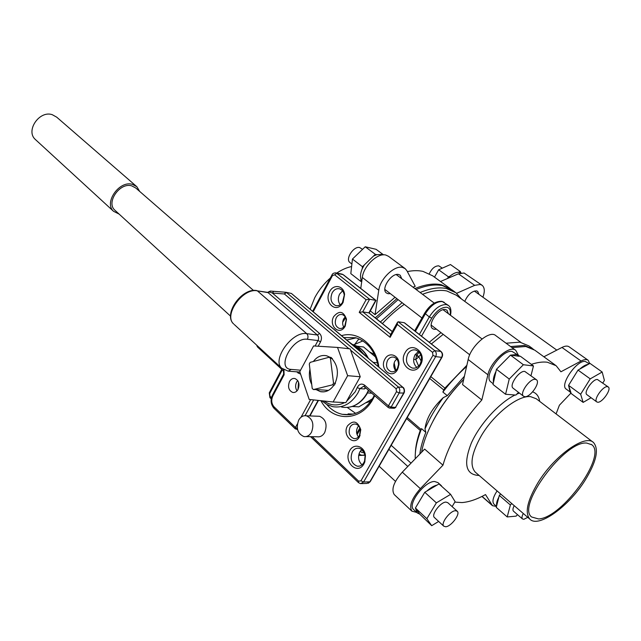 <?xml version="1.0" encoding="UTF-8"?>
<svg xmlns="http://www.w3.org/2000/svg" width="641" height="641" viewBox="0 0 641 641"><rect width="100%" height="100%" fill="white"/><g stroke="black" fill="none" stroke-linecap="round" stroke-linejoin="round"><path stroke-width="0.96" d="M289.508 381.515C287.585 386.827 288.65 390.457 292.705 392.42C294.876 392.773 296.655 391.779 298.041 389.424C299.964 384.119 298.914 380.482 294.884 378.51C292.689 378.142 290.894 379.143 289.508 381.515M297.007 390.882C295.301 388.125 295.172 385.177 296.631 382.036L297.712 380.538M309.723 363.159L309.299 363.992L312.215 388.462L313.425 389.568L315.997 389.552L320.404 391.635C325.7 392.604 330.219 390.433 333.961 385.113L334.578 384.961L335.387 382.517C338.801 373.607 337.839 365.867 332.495 359.305L331.149 357.438L329.194 357.237L310.18 362.357L309.723 363.159M364.232 354.705L358.968 348.664L353.031 345.058M365.795 387.981L364.384 388.959L359.946 388.638L357.878 393.005C351.252 403.79 342.831 408.341 332.615 406.65L326.862 404.527L321.782 400.777M115.308 210.601L114.763 210.104C105.861 202.396 119.851 182.212 131.653 185.826L135.748 187.997L253.564 290.509M119.106 214.086L113.545 211.298C103.666 202.716 119.242 180.281 132.35 184.32L136.878 186.723L139.658 191.395M35.896 139.986L35.287 139.426C25.376 130.764 39.389 110.212 52.217 114.667L56.712 117.167L136.325 186.243M311.478 432.29C314.362 424.246 312.68 418.749 306.43 415.801C303.257 415.32 300.677 416.746 298.706 420.095C295.83 428.148 297.544 433.637 303.858 436.561C306.967 437.002 309.507 435.576 311.478 432.29M305.957 436.593L317.111 436.761C320.212 437.202 322.735 435.8 324.691 432.555C327.551 424.63 325.868 419.206 319.635 416.297L317.64 416.225M374.721 395.745L373.086 398.934C360.707 422.155 332.11 422.147 320.893 400.689M326.822 404.503C331.149 409.711 336.317 412.98 342.318 414.318C354.705 416.305 364.929 410.809 372.982 397.829L374.272 395.353M297.993 389.512L298.506 382.02M345.235 326.101L344.786 326.846C339.217 335.892 328.392 325.612 333.729 316.55C339.249 310.244 343.504 311.125 346.493 319.186L345.235 326.101M336.237 317.776C334.306 322.856 335.299 326.389 339.217 328.384C341.405 328.857 343.288 328 344.858 325.796L346.188 319.835C345.715 317.063 344.417 315.316 342.286 314.595C339.826 314.082 337.815 315.14 336.237 317.776M343.087 302.432L342.294 303.714C335.596 313.753 323.617 301.967 329.698 291.575C333.52 283.675 343.72 285.485 344.57 294.395L343.087 302.432M332.19 292.801C329.859 298.882 331.004 303.137 335.628 305.541C338.2 306.15 340.467 305.18 342.422 302.648L344.265 295.1C343.728 291.823 342.206 289.74 339.698 288.851C336.661 288.178 334.153 289.5 332.19 292.801M397.548 369.545C392.012 380.017 378.927 368.936 384.945 359.08C388.935 351.132 399.848 355.322 398.966 364.633L397.548 369.545M387.557 360.354C385.473 365.771 386.651 369.545 391.074 371.684C393.646 372.173 395.753 371.107 397.38 368.503L398.486 364.681C398.47 360.755 396.955 358.255 393.927 357.165C391.314 356.652 389.191 357.718 387.557 360.354M420.392 365.114C413.701 377.613 397.845 364.457 405.096 352.702C411.522 340.211 427.755 353.071 420.392 365.114M407.732 354C405.136 360.667 406.594 365.338 412.131 368.014C415.408 368.655 418.084 367.341 420.159 364.064C422.772 357.414 421.337 352.742 415.873 350.034C412.532 349.353 409.815 350.675 407.732 354M359.489 436.817C354.161 446.897 341.749 435.303 347.534 425.848C353.239 419.775 357.654 421.065 360.779 429.702L359.489 436.817M350.098 427.074C348.055 432.683 349.321 436.513 353.896 438.58C356.164 438.909 358.007 437.923 359.417 435.624L360.426 430.087C359.833 426.81 358.255 424.815 355.683 424.11C353.383 423.757 351.524 424.751 350.098 427.074M363.904 463.908C357.59 475.726 342.919 461.672 349.746 450.623C353.752 442.739 364.521 446 365.442 455.567L364.809 461.921L363.904 463.908M352.326 451.857C349.794 458.868 351.428 463.651 357.229 466.191C359.946 466.544 362.141 465.358 363.824 462.634L364.561 461.023L365.074 455.871C364.32 451.673 362.301 449.141 359.016 448.275C356.252 447.899 354.016 449.085 352.326 451.857M448.396 313.713L447.009 310.236L445.487 309.563C438.604 307.752 427.018 324.851 432.547 328.609L434.221 329.338L436.465 329.17M364.312 453.051L361.22 452.153L360.49 450.879M374.472 354.433L369.545 351.973M455.447 510.709C450.07 510.725 440.455 523.449 443.748 526.173L445.687 526.758C451.128 526.598 460.583 514.002 457.289 511.278L455.447 510.709M457.121 511.133L447.795 502.688L445.936 502.095C440.535 502.047 431.008 514.683 434.35 517.455L434.526 517.616M523.296 513.481C521.894 516.141 521.614 517.96 522.455 518.938L523.833 519.322L527.791 517.351M514.21 505.661C512.832 508.313 512.576 510.132 513.433 511.125L513.545 511.214M607.46 386.675C603.021 385.778 593.213 399.76 596.763 401.899L597.652 402.228C602.155 402.981 611.826 389.135 608.285 386.98L607.46 386.675M608.205 386.924L597.476 379.52C592.997 378.583 583.286 392.484 586.884 394.664L586.972 394.72M442.33 268.146L438.781 265.847C435.031 265.815 431.89 268.427 429.342 273.675M461.183 272.97L458.611 272.249C456.023 272.257 453.195 273.531 450.118 276.079L447.674 278.426M441.481 485.774L437.987 482.633L434.59 481.495C424.63 481.111 407.243 504.195 413.501 509.427L413.838 509.739M452.113 506.59L455.11 501.647L450.607 494.355L438.997 483.939L437.002 485.109C433.877 485.814 430.48 487.809 426.802 491.078L424.775 492.264L415.408 508.009L417.243 512.936L419.687 514.09L431.705 525.684L438.652 521.445M497.079 490.91C493.033 497.216 491.976 501.607 493.899 504.098L494.115 504.283M500.669 494.003L499.299 495.421L498.858 497.128C496.967 500.717 496.246 503.578 496.679 505.693L496.254 507.368L507.199 516.942L516.101 516.141L517.519 514.659M589.263 363.776L585.361 361.484C577.044 359.505 559.369 384.937 566.139 389.055L566.307 389.175M602.772 383.038L604.399 380.45L602.171 372.02L589.976 363.383L588.294 364.32C585.842 364.617 582.981 366.219 579.72 369.136L578.022 370.089L568.575 385.353L570.073 391.971L571.227 393.558L583.158 402.396L591.09 397.74M362.558 249.341L359.705 247.57C353.768 245.727 344.994 259.108 349.898 262.498L350.066 262.626M382.733 254.91L381.379 254.437L376.884 254.669L373.519 256.063L364.288 264.965L362.213 268.803C360.482 272.882 360.066 276.383 360.955 279.3L361.804 281.046M535.315 379.328C529.891 378.278 519.29 393.414 523.473 396.186L524.763 396.683C530.259 397.556 540.7 382.573 536.501 379.793L535.315 379.328M536.373 379.696L524.787 371.427C519.322 370.322 508.826 385.353 513.072 388.174L513.217 388.286M530.988 375.658L533.472 365.947L520.676 356.468L516.342 354.593L510.492 355.13L496.471 369.288L495.974 371.451C493.794 375.826 492.969 379.456 493.482 382.34L493.001 384.464L505.581 394.279L515.853 395.072L518.513 392.364M518.257 355.298L512.119 351.46C501.999 349.137 482.905 376.596 490.862 381.916L491.134 382.132M345.195 316.926L343.672 318.873C342.286 321.758 342.302 324.506 343.736 327.118M342.566 290.862L339.61 294.091C337.775 298.049 337.967 301.615 340.195 304.796M358.623 425.904L357.614 427.283C355.971 430.768 356.252 433.989 358.463 436.938M361.764 449.573L359.857 451.849C357.622 456.897 358.343 461.224 362.021 464.829M418.477 351.428L414.999 354.85C412.748 359.737 413.349 363.928 416.802 367.421M396.723 358.984L394.896 361.131C393.245 364.577 393.486 367.734 395.609 370.602M355.635 413.357L347.294 407.476M350.05 414.671L348.095 413.862L353.255 414.078M463.707 379.384C451.16 392.236 440.944 406.114 433.052 421.017M533.624 349.337L524.37 345.451L510.597 346.557M464.413 376.251L447.298 395.673L443.243 397.652C435.616 408.101 429.534 418.517 424.983 428.917C426.297 418.365 432.379 407.94 443.243 397.652M419.831 454.06C420.672 447.45 422.667 440.223 425.84 432.363L424.983 428.917M555.282 365.09L534.794 350.178L525.78 346.485L512.015 347.606M463.683 379.496C441.986 401.45 425.151 430.896 421.61 452.226M455.014 292.072L452.065 289.932L442.442 285.614C434.951 284.083 426.177 285.381 416.113 289.508M398.117 299.635L376.467 318.833M450.943 289.115L441.208 284.708C433.709 283.178 424.935 284.468 414.879 288.578M396.891 298.69L375.249 317.856M520.845 342.334L456.248 295.172L446.793 290.958C439.87 289.588 431.778 290.702 422.523 294.315M404.247 304.355C396.619 309.675 389.343 316.085 382.405 323.593M461.424 298.954L456.015 292.801L446.416 288.514C438.941 287.008 430.167 288.338 420.103 292.496M402.083 302.688L380.377 321.966M407.235 417.491L420.881 429.286L420.264 430.432C417.299 438.604 415.672 445.984 415.392 452.57M420.881 429.286L421.546 428.661L420.576 431.145C416.666 441.681 414.903 450.887 415.272 458.764M532.471 348.488L528.929 345.908L519.867 342.166L506.07 343.215M310.124 309.21L314.755 297.688C318.753 290.229 323.953 283.675 330.347 278.01M336.749 273.082C341.845 269.701 346.797 267.521 351.605 266.536M538.087 482.521C554.577 455.463 585.321 433.829 593.534 442.546C599.207 449.317 596.362 461.945 585.001 480.43C568.671 506.638 538.336 528.472 529.803 519.09C524.618 512.72 527.383 500.533 538.087 482.521M401.763 278.747L400.224 275.245L398.654 274.524C391.627 272.465 380.626 289.003 386.363 292.945L388.077 293.722L390.337 293.642M478.931 294.355L477.689 291.367L476.575 290.87C471.8 291.078 467.866 294.588 464.765 301.39M481.928 285.157L464.06 272.994L458.443 273.811L440.495 281.503M482.905 297.2C484.973 291.519 484.708 287.553 482.12 285.293L480.269 284.46L474.669 285.349L456.64 293.306M404.88 268.419L388.47 256.288L385.834 255.046C377.741 252.61 363.479 266.143 362.309 277.465L360.763 288.45M413.02 287.184L415.224 286.319L406.859 270.67L405.184 268.643L402.564 267.425C394.527 265.078 380.105 278.851 378.775 290.229L375.041 314.675L395.04 297.272M454.83 502.111L461.961 502.576C468.98 502.047 476.832 499.387 485.517 494.58L492.48 505.693L496.487 506.446M518.593 355.555L515.773 350.387C509.916 344.489 490.637 361.244 487.897 374.793L481.816 399.976C461.985 421.97 449.037 443.708 442.963 465.182L420.344 488.666C411.746 498.514 408.926 506.005 411.875 511.149L416.714 512.439M586.715 443.067L591.819 444.758C607.275 455.679 561.973 518.248 538.544 518.938L531.669 517.007C516.125 506.302 564.825 440.495 586.715 443.067M466.6 366.5C458.067 374.056 450.158 382.573 442.883 392.06L447.298 395.673M449.83 288.298L432.699 275.822L422.964 271.383C418.317 270.366 413.108 270.43 407.347 271.576M370.314 310.901L375.041 314.675M345.659 317.848L342.671 322.239M589.728 363.519L588.198 360.298C586.587 359.152 584.207 359.393 581.058 361.027L560.923 371.788L556.172 365.739L547.342 362.229C542.743 361.644 537.406 362.357 531.325 364.36M442.963 465.182L424.638 449.093L402.3 472.153C393.814 481.848 391.114 489.299 394.183 494.515L394.568 494.876M481.816 399.976L462.538 384.576L468.17 359.505C470.67 346.012 489.764 329.618 495.797 335.62L515.5 350.186M418.621 366.075L415.777 359.537L416.482 355.467L416.802 354.962L418.773 356.757L421.257 361.268M341.533 335.652C358.023 330.612 376.091 345.154 378.855 367.077M356.164 337.871L346.725 340.026M394.143 362.926L395.785 370.466M353.672 344.81L362.862 340.932M416.113 509.018L419.687 514.09M423.445 494.499L416.722 505.789M437.002 485.109L426.802 491.078M442.514 487.096L440.367 485.173M498.858 497.128L496.679 505.693M568.96 386.523L570.859 392.412M576.684 372.253L569.905 383.198M556.084 413.918L559.401 405.208L571.043 392.989M508.513 357.125L498.458 367.277M495.974 371.451L493.482 382.34M519.258 356.284L511.951 355.322M355.034 343.961L358.92 338.849M425.84 432.363L421.546 428.661M442.883 392.06L443.796 389.976L429.726 378.494M466.872 365.274L444.918 388.125L443.796 389.976M588.029 360.178L569.168 346.845C567.517 345.667 565.114 345.868 561.965 347.446L543.88 356.789M378.294 366.604C375.161 351.172 367.622 341.549 355.683 337.735L343.808 337.567M312.215 436.689L358.664 481.183L360.963 480.79L432.963 355.306L432.523 352.326L397.324 324.45L397.404 322.447L398.141 321.766L404.207 322.695L404.944 323.272M397.324 324.45L390.137 337.326L359.224 312.351L362.718 311.879L368.863 312.856L375.738 300.325L342.967 274.564L336.797 273.354L369.617 299.251L376.003 300.421L369.176 312.984M533.472 365.947L523.368 364.729L509.234 379.055L505.581 394.279M509.234 379.055L496.471 369.288M523.368 364.729L510.492 355.13M376.884 254.669L375.338 254.317L373.519 256.063M364.288 264.965L362.461 266.72L362.213 268.803M383.55 254.846L376.075 249.309L365.234 246.777L375.338 254.317M365.234 246.777L352.446 259.052L362.461 266.72M352.446 259.052L350.811 273.635L360.715 281.351L361.732 281.543M360.955 279.3L360.715 281.351M588.294 364.32L579.72 369.136M602.171 372.02L590.225 378.871L580.642 394.231L583.158 402.396M590.225 378.871L578.022 370.089M580.642 394.231L568.575 385.353M511.758 503.546L510.38 504.988L507.199 516.942M510.38 504.988L499.299 495.421M450.607 494.355L436.361 502.856L426.842 518.705L431.705 525.684M426.842 518.705L415.408 508.009M436.361 502.856L424.775 492.264M460.791 272.745L460.27 271.496L458.611 272.249M450.118 276.079L448.436 276.832L447.49 278.506M448.436 276.832L438.636 269.781L450.455 264.549L460.27 271.496M438.636 269.781L434.51 277.144M365.562 402.877L370.81 401.274M375.65 357.077L363.567 346.981L357.037 346.204M352.133 406.498L358.864 406.843L372.397 398.83M367.493 392.925L371.812 393.213M373.286 362.381L377.517 362.814M416.482 355.467L418.589 356.997L415.777 359.537L413.661 359.305M369.152 313.088L392.284 331.629M390.137 337.326L390.521 334.778M359.224 312.351L366.115 299.732L369.617 299.251L362.718 311.879L390.722 334.426M313.585 345.948L299.764 371.668L309.186 399.447L333.128 401.979L347.646 375.682L337.519 347.43L313.585 345.948M330.155 357.341L326.662 355.779C321.518 354.713 317.079 356.62 313.337 361.508M309.923 369.256C308.794 374.753 309.395 379.817 311.734 384.448M358.968 348.664L357.726 348.536L353.415 345.339M362.614 353.247L357.726 348.536L346.1 339.658L356.46 348.375L357.726 348.536L367.325 357.374M365.442 387.669L364.384 388.959L365.29 387.541M333.128 401.979L345.828 402.668L360.242 376.748L350.106 348.872L337.519 347.43M347.646 375.682L360.242 376.748M348.968 348.744L284.388 293.979L272.393 293.057L273.667 291.351L285.742 292.256M318.184 346.228L320.572 341.797C322.006 338.504 321.67 335.732 319.555 333.464L272.393 293.057L269.605 291.967L270.39 291.062L273.747 291.343M356.46 348.375L403.061 387.444M319.555 333.464L317.351 335.003L268.058 292.608L269.605 291.967L268.964 291.623M315.997 389.552L328.472 390.385M313.425 389.568L332.615 384.816L333.528 383.158L330.435 358.319L329.194 357.237M330.435 358.319L332.391 358.519M333.528 383.158L335.483 383.302M332.615 384.816L334.578 384.961M341.621 407.091C351.805 408.766 360.194 404.263 366.78 393.59L368.423 390.265M367.774 357.742C364.08 350.723 359 346.3 352.55 344.489L352.133 344.385M364.473 386.835L363.607 386.315L359.946 388.638L357.189 387.653C359.088 384.023 361.54 383.182 364.545 385.129L388.422 405.857L396.483 391.683L396.066 388.686L350.547 350.082M346.477 401.498L355.258 391.739L357.189 387.653M323.977 401.01C330.492 405.649 337.374 406.178 344.626 402.604M448.251 305.324L442.354 301.566C436.345 301.374 430.656 305.477 425.287 313.866L415.392 331.373M419.366 334.49L429.302 316.942C434.702 308.529 440.407 304.411 446.4 304.579L448.492 305.501C450.503 307.063 451.264 309.739 450.775 313.529L450.19 314.427C450.799 310.34 449.678 307.944 446.809 307.247C441.529 307.111 436.513 310.749 431.754 318.152L421.522 336.188M593.021 442.154L536.293 398.782L530.596 396.635C518.248 395.064 494.155 413.886 481.399 435.608C471.496 453.123 469.444 465.286 475.245 472.105L475.959 472.721M532.647 391.851C536.613 393.27 538.945 396.434 539.658 401.354M479.075 475.406L478.466 475.43C465.735 474.556 463.315 463.868 471.207 443.372C479.58 424.294 498.882 403.021 514.987 395.008M420.264 430.432L406.594 418.597M366.115 299.732L334.65 274.813L332.503 275.518L313.201 311.798M282.312 369.841L269.693 393.558L269.981 396.226L271.48 397.652M516.742 394.167L519.41 393.053M443.187 334.354L431.385 343.937M420.736 354.561L418.773 356.757M430.8 376.644L444.918 388.125M420.344 488.666L402.3 472.153M492.016 505.108L482.072 496.398M581.058 361.027L561.965 347.446M487.897 374.793L468.17 359.505M362.309 277.465L378.775 290.229M458.443 273.811L474.669 285.349M353.047 414.134L348.103 413.926M398.141 321.766L434.766 350.667C436.441 352.302 436.737 354.289 435.656 356.628L363.575 482.032L369.857 481.808L441.633 357.325L435.656 356.628L432.963 355.306M432.523 352.326L434.766 350.667L440.744 351.412L404.207 322.695M359.064 453.652C360.242 455.206 362.181 455.599 364.881 454.822M360.226 429.069L357.093 434.614M431.754 318.152L429.302 316.942L424.663 313.177L414.695 330.828M415.048 354.761L416.802 354.962L419.27 352.213M429.254 342.27L440.976 332.647M450.094 314.987L450.19 314.427M353.912 438.58L355.499 438.604M424.735 313.04L424.663 313.177C429.726 304.996 435.479 301.054 441.921 301.342L444.253 302.352M343.488 274.981L342.166 274.148L336.004 272.93L336.797 273.354L334.65 274.813M361.596 483.61L366.868 483.418L370.346 481.455L441.945 357.309M442.05 357.125L441.633 357.325C442.715 355.01 442.41 353.039 440.744 351.412L441.064 351.54C442.707 353.159 443.035 355.026 442.05 357.125M360.963 480.79L363.575 482.032L360.579 483.651L358.487 482.641L358.664 481.183M358.535 482.689L310.573 436.665M269.981 396.226L269.973 397.708M269.372 392.637L269.693 393.558M332.503 275.518L332.062 274.781M335.339 272.826L336.004 272.93C333.857 272.834 332.519 273.499 331.99 274.917L312.632 311.318M341.677 274.052L343.264 274.693M396.483 391.683L399.175 392.989L391.106 407.155L388.422 405.857L388.262 407.524L364.425 386.787L364.545 385.129M300.629 374.224L296.719 371.876M283.939 369.873L284.107 374.809L272.866 395.882C271.047 400.064 271.447 403.718 274.068 406.835L295.461 427.467L297.392 423.925M301.038 417.227L310.645 399.599M313.681 399.92L305.084 415.672M309.587 415.921L318.088 400.393M388.678 407.692L389.359 408.045L391.106 407.155L395.505 407.38L393.766 408.269L389.84 408.069M396.066 388.686L398.341 386.996C399.96 388.678 400.24 390.681 399.175 392.989L404.022 393.037C405.248 390.497 403.67 387.308 403.101 387.485L367.005 357.253M282.144 368.615L281.655 368.158C271.624 359.601 292.488 330.804 306.719 333.665L257.37 290.862L268.058 292.608L267.634 292.376L270.39 291.062L285.662 292.256L284.388 293.979L286.543 292.536L398.341 386.996L402.716 387.324C404.335 389.007 404.615 390.994 403.558 393.294L395.505 407.38L403.894 393.254M286.086 292.296L291.431 293.474L346.533 339.858M320.572 341.797L318.032 340.555C318.986 338.368 318.761 336.509 317.351 335.003L306.719 333.665C308.129 335.187 308.353 337.062 307.392 339.281C292.584 336.733 275.534 368.968 291.286 369.408L300.549 370.21M315.084 346.036L318.032 340.555L307.392 339.281M298.193 373.222L298.442 372.02M288.843 371.211L299.9 372.068M257.089 346.34L257.281 345.715M283.506 370.947L283.394 369.545M257.586 347.053L257.402 345.82M283.755 373.895L284.107 374.809M272.537 394.936L272.866 395.882M274.052 408.341L274.068 406.835M295.405 428.973L295.461 427.467L297.368 428.565M297.504 429.246L295.365 428.925L273.995 408.293C270.79 404.431 270.262 400.056 272.425 395.152L283.651 374.104L283.434 370.883L257.53 347.005L256.648 345.13M346.1 339.658L291.391 293.434M256.712 290.597L256.953 290.629C242.162 287.24 222.812 314.194 233.62 323.929C223.292 315.06 243.035 287.48 257.37 290.862L267.401 292.336M234.253 324.506L281.655 368.158L288.162 371.155L291.286 369.408M293.947 392.5L292.705 392.42M352.221 344.449L352.55 344.489C359.377 346.412 364.633 350.988 368.319 358.199M368.687 390.497L367.277 393.318M114.763 210.104L230.6 316.189M113.545 211.298L35.287 139.426M306.43 415.801L319.635 416.297M344.858 325.796L344.786 326.846M342.422 302.648L342.294 303.714M443.748 526.173L434.35 517.455M395.489 481.391L379.135 466.215M363.784 451.969L361.468 449.822M522.455 518.938L513.433 511.125M596.763 401.899L586.884 394.664M417.243 512.936L413.501 509.427M496.511 506.374L493.899 504.098M570.073 391.971L566.139 389.055M351.893 264.028L349.898 262.498M523.473 396.186L513.072 388.174M493.169 383.711L490.862 381.916M339.217 328.384L340.315 328.537M335.628 305.541L336.854 305.741M357.229 466.191L359.345 466.151M412.131 368.014L414.014 368.206M391.074 371.684L392.548 371.82M349.834 414.623L342.318 414.318M420.584 429.694L420.576 431.145M591.819 444.758L591.339 444.389M391.194 445.311L411.017 463.155M469.733 354.793L431.209 325.123M421.946 317.984L384.864 289.428M482.024 338.937L443.083 309.731M434.253 303.105L396.234 274.596M411.875 511.149L394.183 494.515M492.48 505.693L481.944 496.463M529.803 519.09L475.878 472.657M556.797 350.114L474.308 291.038M407.804 466.472L388.879 449.325M359.865 427.972L356.757 433.476M358.648 455.479L364.969 455.238M450.695 313.97L450.463 315.268M375.979 300.405L343.296 274.725M392.332 331.549L369.136 312.952M441.024 351.516L404.599 322.896M390.225 335.323L397.404 322.447M271.231 398.91L269.925 397.66L269.268 392.845L281.768 369.344M370.186 481.72L368.182 483.29M364.561 461.023L364.809 461.921M359.849 434.734L360.042 435.68M398.486 364.681L398.966 364.633M398.005 367.109L398.357 367.758M344.265 295.1L344.57 294.395M346.188 319.835L346.493 319.186M367.157 393.534C363.792 399.255 359.545 403.285 354.417 405.625L350.771 406.891M296.919 429.502L297.56 429.518M309.956 415.929L318.449 400.425M394.375 408.269L395.842 407.331M323.865 391.859L320.404 391.635"/></g></svg>
